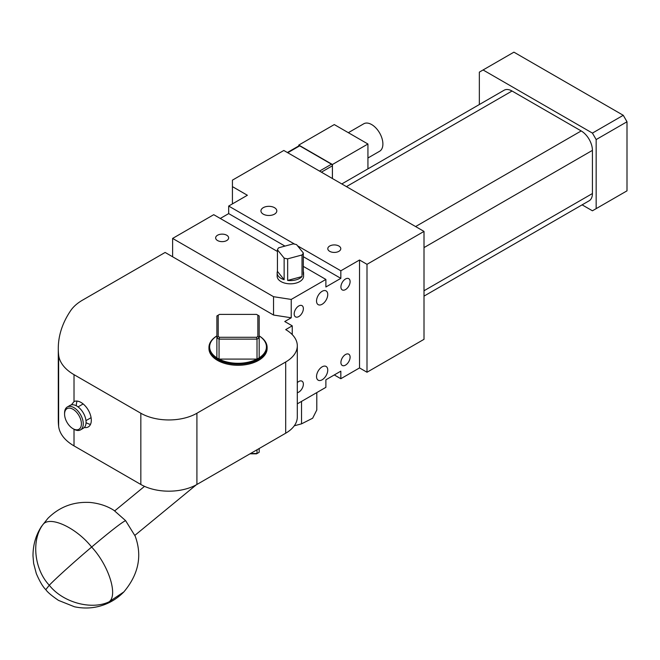 <?xml version="1.0" encoding="UTF-8"?>
<svg xmlns="http://www.w3.org/2000/svg" width="660" height="660" viewBox="0 0 660 660"><rect width="100%" height="100%" fill="white"/><g stroke="black" fill="none" stroke-linecap="round" stroke-linejoin="round"><path stroke-width="0.99" d="M334.29 374.938L340.832 378.716L359.527 367.925L367.001 372.24L424.009 339.322L424.009 231.412L283.825 150.472L232.427 180.147L232.427 186.623L247.376 195.261L228.682 206.052L228.682 213.601L220.275 218.46M367.001 372.24L367.001 264.322L424.009 231.412M297.528 245.8L340.832 270.798L359.527 260.007L367.001 264.322M294.707 244.167L228.682 206.052M328.053 249.736A6.501 3.754 0 0 0 335.214 252.392A6.501 3.754 0 0 0 340.791 248.68A6.501 3.754 0 0 0 340.527 247.624A6.501 3.754 0 0 0 333.366 244.959A6.501 3.754 0 0 0 327.797 248.68A6.501 3.754 0 0 0 328.053 249.736M261.261 212.198A7.928 4.579 0 0 0 269.998 215.44A7.928 4.579 0 0 0 276.804 210.903A7.928 4.579 0 0 0 276.482 209.616A7.928 4.579 0 0 0 267.745 206.374A7.928 4.579 0 0 0 260.939 210.903A7.928 4.579 0 0 0 261.261 212.198M424.009 290.763L592.424 193.537A15.856 9.157 60 0 1 589.132 200.797L424.009 296.125M592.424 193.537L592.424 150.364A15.856 9.157 60 0 0 581.204 130.944L512.044 91.014A15.856 9.157 60 0 0 504.116 90.23L341.798 183.942M359.527 367.925L359.527 260.007M297.305 403.846L325.883 387.346L325.883 379.797L340.832 371.159L340.832 378.716M340.832 270.798L340.832 278.355L325.883 286.984L325.883 279.436L303.303 266.392M292.24 334.595L292.24 325.834L284.757 321.519L291.233 317.782L291.233 299.434L325.883 279.436M317.221 373.057A7.928 4.579 120 0 0 318.178 380.185A7.928 4.579 120 0 0 327.063 373.585A7.928 4.579 120 0 0 326.106 366.448A7.928 4.579 120 0 0 317.221 373.057M327.063 298.039A7.928 4.579 120 0 0 326.106 290.911A7.928 4.579 120 0 0 317.221 297.512A7.928 4.579 120 0 0 318.178 304.648A7.928 4.579 120 0 0 327.063 298.039M302.808 311.479A6.501 3.754 120 0 0 302.024 305.638A6.501 3.754 120 0 0 294.748 311.05A6.501 3.754 120 0 0 295.531 316.891A6.501 3.754 120 0 0 302.808 311.479M341.476 284.072A6.501 3.754 120 0 0 342.26 289.913A6.501 3.754 120 0 0 349.536 284.501A6.501 3.754 120 0 0 348.76 278.66A6.501 3.754 120 0 0 341.476 284.072M297.305 392.683A6.501 3.754 120 0 0 302.808 387.024A6.501 3.754 120 0 0 302.024 381.183A6.501 3.754 120 0 0 297.305 382.627M341.476 359.617A6.501 3.754 120 0 0 342.26 365.459A6.501 3.754 120 0 0 349.536 360.046A6.501 3.754 120 0 0 348.76 354.197A6.501 3.754 120 0 0 341.476 359.617M232.427 203.89L232.427 186.623M291.233 299.434L273.545 296.695L273.545 315.043L172.615 256.773L172.615 238.425L213.733 214.681L277.431 251.46M340.832 278.355L303.303 256.682M284.963 246.097L228.682 213.601M332.401 178.522L332.401 165.808A1.32 0.759 60 0 0 331.468 164.191L299.698 145.844A1.32 0.759 60 0 0 299.038 145.777L287.364 152.518M582.112 204.847L592.424 210.796L596.161 208.642L596.161 139.573L592.424 133.097L483.079 69.968L479.341 72.13L479.341 104.536M273.545 296.695L172.615 238.425M277.15 272.959A13.216 7.631 0 0 0 281.02 278.355A13.216 7.631 0 0 0 284.138 279.683L277.431 271.384A13.216 7.631 0 0 0 277.15 272.959L277.15 276.193A13.216 7.631 0 0 0 281.02 281.589A13.216 7.631 0 0 0 295.424 283.247A13.216 7.631 0 0 0 303.584 276.193L303.584 272.959A13.216 7.631 0 0 0 303.303 271.384M228.376 236.825A6.501 3.754 0 0 0 221.215 234.168A6.501 3.754 0 0 0 215.647 237.889A6.501 3.754 0 0 0 215.911 238.945A6.501 3.754 0 0 0 223.072 241.601A6.501 3.754 0 0 0 228.64 237.889A6.501 3.754 0 0 0 228.376 236.825M291.233 317.782L273.545 315.043M172.615 256.773L165.132 252.45L82.549 300.135A52.866 30.525 180 0 0 70.727 310.555A179.751 103.777 180 0 0 58.286 348.496A179.751 103.777 180 0 0 58.633 354.998A52.866 30.525 180 0 0 74.019 374.665L140.836 413.242A39.649 22.894 180 0 0 196.911 413.242L285.697 361.985A39.649 22.894 180 0 0 297.305 345.799A39.649 22.894 180 0 0 285.697 329.612L292.24 325.834M267.11 347.416L267.11 348.496A29.073 16.789 180 0 1 249.158 364.007A29.073 16.789 180 0 1 217.47 360.368A29.073 16.789 180 0 1 208.956 348.496L208.956 347.416A29.073 16.789 0 0 0 217.47 359.287A29.073 16.789 0 0 0 249.158 362.926A29.073 16.789 0 0 0 267.11 347.416A29.073 16.789 0 0 0 259.182 335.899M297.305 345.799L297.305 417.021A39.649 22.894 180 0 1 285.697 433.207L196.911 484.473A39.649 22.894 180 0 1 140.836 484.473L74.019 445.888A52.866 30.525 180 0 1 58.633 426.22A179.751 103.777 180 0 1 58.286 419.719L58.286 348.496M332.401 165.784A1.295 0.751 60 0 0 331.485 164.2L319.522 171.088M483.079 69.968L513.917 52.165L623.263 115.294L592.424 133.097M596.161 139.573L627 121.77L623.263 115.294M596.161 208.642L627 190.839L627 121.77M84.323 427.474A14.537 8.39 -120 0 0 88.291 426.913A14.537 8.39 -120 0 0 91.303 420.263A14.537 8.39 -120 0 0 85.124 405.809A14.537 8.39 -120 0 0 74.019 401.593L71.379 404.869M216.884 335.899A29.073 16.789 0 0 0 208.956 347.416M332.425 178.53L332.425 164.505L298.782 145.076L334.29 124.575L367.933 144.004L367.933 168.853M298.782 145.926L298.782 145.076M77.121 401.09A14.537 8.39 -120 0 0 76.354 405.149A14.537 8.39 -120 0 0 76.37 405.817M86.064 422.614A14.537 8.39 -120 0 0 90.535 424.322M216.884 335.923A28.413 16.409 -0 0 0 216.884 357.835A28.413 16.409 -0 0 0 217.94 358.479A28.413 16.409 -0 0 0 219.054 359.089A28.413 16.409 -0 0 0 257.012 359.089A28.413 16.409 -0 0 0 259.182 357.835A28.413 16.409 -0 0 0 259.182 335.923M332.425 164.505L367.933 144.004M85.973 420.626L90.593 417.953A7.928 4.579 -120 0 0 91.072 417.607M83.201 403.986A7.928 4.579 -120 0 0 82.665 404.217L78.045 406.89M259.182 357.835L259.182 315.959A28.413 16.409 0 0 0 258.126 315.315L257.194 314.771A27.093 15.642 0 0 0 256.501 314.391L219.565 314.391A27.093 15.642 -0 0 0 218.873 314.771A27.093 15.642 -0 0 0 218.204 315.175L218.204 336.501A27.093 15.642 -0 0 0 219.565 337.285L256.501 337.285A27.093 15.642 0 0 0 257.854 336.501L257.854 315.175A27.093 15.642 0 0 0 257.194 314.771M216.884 357.835L216.884 337.87A28.413 16.409 0 0 0 219.054 339.125L219.054 359.089L257.012 359.089L257.012 339.125A28.413 16.409 0 0 0 259.182 337.87L257.854 336.501M218.873 314.771L217.94 315.315A28.413 16.409 0 0 0 216.884 315.959L216.884 337.87L218.204 336.501M250.528 453.511L257.012 453.511A28.413 16.409 0 0 0 258.126 452.909A28.413 16.409 0 0 0 259.182 452.265L259.182 448.519M249.983 453.832L256.501 453.832L257.012 453.511L257.012 449.773M259.182 315.959L257.854 315.175M219.565 337.285L219.054 339.125L257.012 339.125L256.501 337.285M216.884 315.959L218.204 315.175M256.501 453.832A27.093 15.642 -0 0 0 257.194 453.445L258.126 452.909M348.34 132.685L363.742 123.791A15.856 9.157 60 0 1 375.969 128.04A15.856 9.157 60 0 1 382.891 144.004A15.856 9.157 60 0 1 379.607 151.264L367.933 157.996M72.988 428.678L73.92 429.214A13.216 7.631 -120 0 0 80.528 429.874L83.333 428.249A13.216 7.631 -120 0 0 84.925 416.369A13.216 7.631 -120 0 0 70.117 405.364L67.312 406.981A13.216 7.631 -120 0 0 64.573 413.028L64.573 414.109A11.896 6.864 60 0 1 70.909 408.35A11.896 6.864 60 0 1 80.371 418.572A11.896 6.864 60 0 1 72.988 428.678A11.896 6.864 60 0 1 65.604 419.364A11.896 6.864 60 0 1 64.573 414.109M80.528 429.874A13.216 7.631 -120 0 0 82.121 417.986A13.216 7.631 -120 0 0 67.312 406.981M277.431 271.384L277.431 249.802A13.216 7.631 0 0 1 278.71 247.772L293.089 243.903A13.216 7.631 0 0 1 296.596 244.645L303.303 252.945L303.303 274.527A13.216 7.631 0 0 0 303.584 272.959M302.024 276.557L287.653 280.426A13.216 7.631 0 0 0 302.024 276.557L302.024 254.974A13.216 7.631 0 0 0 303.303 252.945M287.653 280.426L287.653 258.844A13.216 7.631 0 0 1 284.138 258.101L277.431 249.802M284.138 279.683L284.138 258.101M302.024 254.974L287.653 258.844M294.286 425.791L301.537 423.844L312.659 418.209L316.792 410.008L316.8 392.593M47.858 518.397L41.398 526.556L47.858 518.397C59.499 506.789 73.656 501.476 90.329 502.474C99.437 503.431 107.332 506.071 114.015 510.403L125.598 520.633L135.193 536.143C142.379 555.753 138.608 574.34 123.865 591.904L105.361 604.296C112.274 601.565 118.445 597.432 123.865 591.904M424.009 247.599L592.424 150.364M415.602 226.553L581.204 130.944M346.442 186.623L512.044 91.014M321.395 172.169L332.401 165.808M287.752 152.74L299.698 145.844M285.697 433.207L285.697 361.985M196.911 484.473L196.911 413.242M140.836 484.473L140.836 413.242M74.019 445.888L74.019 429.272M74.019 401.593L74.019 374.665M58.633 426.22L58.633 354.998M301.537 401.404L301.537 423.844M41.398 526.556C35.755 535.351 32.959 545.168 33 556L33.635 563.376L36.325 573.622C39.781 581.576 42.941 586.921 45.804 589.652L49.294 585.238C62.65 602.341 91.179 610.285 108.999 601.879C118.297 595.51 108.751 565.364 91.649 547.049C75.479 560.678 55.242 578.919 49.294 585.238C34.328 569.456 31.177 540.631 42.694 524.906C49.03 515.105 75.95 527.282 91.649 547.049C110.525 531.168 121.836 522.357 125.598 520.633M114.724 510.865L144.523 486.346M134.879 535.359L196.333 484.795M45.804 589.652C47.545 592.235 51.785 595.815 58.525 600.402L74.506 606.788C85.239 609.007 95.527 608.173 105.361 604.296"/></g></svg>
